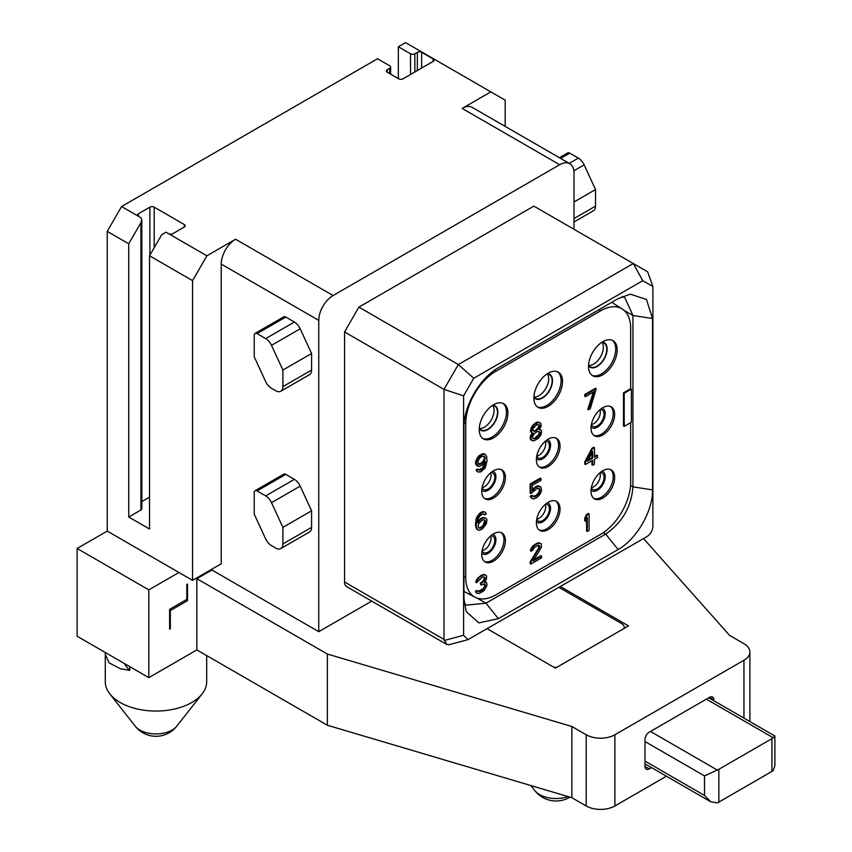 <?xml version="1.0" encoding="UTF-8"?>
<svg xmlns="http://www.w3.org/2000/svg" width="852" height="852" viewBox="0 0 852 852"><rect width="100%" height="100%" fill="white"/><g stroke="black" fill="none" stroke-linecap="round" stroke-linejoin="round"><path stroke-width="1.28" d="M646.679 536.749C650.608 534.236 652.675 530.647 652.888 525.993L652.888 286.549L647.637 271.809L633.302 263.524L458.344 364.539L473.733 378.277L463.594 395.839L463.594 635.283L467.972 639.65L646.679 536.749M652.888 286.549L642.749 280.691L473.733 378.277M652.525 318.51L652.525 489.9C653.005 510.859 636.497 539.444 618.115 549.508L498.367 618.648L478.856 622.908L466.214 611.651L463.957 598.775L463.957 427.385C463.477 406.425 479.974 377.841 498.367 367.776L618.115 298.647L630.395 294.164L646.466 299.478L652.525 318.51L632.94 315.485L632.94 486.865C631.321 506.908 622.248 522.638 605.697 534.066L485.949 603.195L466.683 605.101L464.18 603.227M463.594 395.839L443.998 389.375L344.57 331.971L358.905 307.125L533.863 206.12L633.302 263.524L642.749 280.691M358.905 307.125L458.344 364.539L443.998 389.375L443.998 639.415L446.736 644.432L449.025 644.73L467.972 639.65M344.57 331.971L344.57 582.012A10.139 5.857 -60 0 0 346.668 586.655L446.736 644.432M192.552 280.638L149.537 255.792L161.72 234.683L166.023 232.202L206.898 255.792L192.552 280.638L192.552 580.35L221.232 563.8L221.232 264.077A20.278 11.704 -60 0 1 235.578 239.242L333.089 295.537A20.278 11.704 120 0 0 318.755 320.373L318.755 631.683L211.2 569.594M333.089 295.537L559.679 164.724L462.157 108.417A20.278 11.704 -60 0 1 472.296 107.416L569.818 163.722A20.278 11.704 120 0 0 559.679 164.724M574.014 229.305L574.014 172.999A20.278 11.704 120 0 0 569.818 163.722M371.717 601.107L318.755 631.683M282.907 543.927L311.587 527.367L311.587 510.806L300.181 486.109A10.139 5.857 60 0 0 294.387 479.346L285.771 474.372A4.058 2.343 60 0 0 283.737 474.17L255.057 490.731A4.058 2.343 -120 0 0 254.226 492.594L254.226 514.118L265.622 538.815A10.139 5.857 -120 0 0 271.415 545.578L275.728 548.06A10.139 5.857 -120 0 0 280.798 548.571A10.139 5.857 -120 0 0 282.907 543.927L282.907 527.367L271.5 502.669A10.139 5.857 -120 0 0 265.707 495.907L257.091 490.933A4.058 2.343 -120 0 0 255.057 490.731M311.587 527.367A10.139 5.857 60 0 1 309.478 532.01L280.798 548.571M282.907 386.616L311.587 370.056L311.587 353.495L300.181 328.797A10.139 5.857 60 0 0 294.387 322.035L285.771 317.061A4.058 2.343 60 0 0 283.737 316.859L255.057 333.42A4.058 2.343 -120 0 0 254.226 335.283L254.226 356.807L265.622 381.504A10.139 5.857 -120 0 0 271.415 388.267L275.728 390.748A10.139 5.857 -120 0 0 280.798 391.249A10.139 5.857 -120 0 0 282.907 386.616L282.907 370.056L271.5 345.358A10.139 5.857 -120 0 0 265.707 338.595L257.091 333.622A4.058 2.343 -120 0 0 255.057 333.42M311.587 370.056A10.139 5.857 60 0 1 309.478 374.699L280.798 391.249M168.536 233.65A3.046 1.757 0 0 0 172.839 233.65L184.309 227.026A3.046 1.757 0 0 0 185.203 225.78A3.046 1.757 0 0 0 184.309 224.545L154.191 207.153A3.046 1.757 0 0 0 149.888 207.153L138.418 213.777A3.046 1.757 0 0 0 137.534 215.023A3.046 1.757 0 0 0 138.418 216.259L140.931 217.707L141.826 219.678L140.931 222.681L128.737 243.789L128.737 517.015L149.537 529.017L149.537 255.792M387.234 69.715L387.234 72.196A3.046 1.757 0 0 1 386.339 70.961A3.046 1.757 0 0 1 387.234 69.715L389.737 68.266A3.046 1.757 0 0 0 390.631 67.02A3.046 1.757 0 0 0 389.737 65.785L377.553 58.745L121.57 206.535L138.418 216.259L138.418 213.777M387.234 72.196L398.704 78.821A3.046 1.757 0 0 0 403.007 78.821L433.114 61.44A3.046 1.757 0 0 0 434.009 60.194A3.046 1.757 0 0 0 433.114 58.948L421.644 52.323A3.046 1.757 0 0 0 417.342 52.323L414.839 53.782L414.839 71.994M462.157 108.417L490.837 91.867L405.509 42.6L398.342 46.743L410.536 53.782A3.046 1.757 0 0 0 414.839 53.782M206.898 255.792L235.578 239.242M121.57 206.535L107.235 231.371L107.235 531.094L77.117 548.475L148.823 589.872L178.931 572.491L192.552 580.35M211.914 570.009L196.855 578.7L196.855 649.906L148.823 677.638L77.117 636.242L77.117 548.475M148.823 589.872L148.823 677.638M186.822 584.493L187.536 584.078L187.536 600.639L170.325 610.575L170.325 628.787L169.612 629.202L169.612 609.329L186.822 599.393L186.822 584.493M666.434 776.215L614.888 805.971A20.278 11.704 180 0 1 586.208 805.971L586.208 734.765L571.862 726.49L327.36 654.038L196.855 578.7M327.36 654.038L327.36 725.244L196.855 649.906M643.526 538.57L729.61 635.411L743.956 643.697A20.278 11.704 0 0 1 749.888 651.972A20.278 11.704 0 0 1 743.956 660.247L614.888 734.765A20.278 11.704 0 0 1 586.208 734.765M487.259 628.787L555.376 668.117L628.51 625.89L560.392 586.559M398.342 46.743L398.342 78.618M586.208 805.971L571.862 797.696L327.36 725.244M624.207 628.371A10.139 5.857 0 0 0 624.314 627.551A10.139 5.857 0 0 0 621.342 623.408L558.955 587.39M553.938 667.286A10.139 5.857 0 0 0 556.803 667.286M713.838 700.727L713.838 699.822A6.081 3.514 120 0 0 712.581 697.043A6.081 3.514 120 0 0 709.535 697.341L649.299 732.113A6.081 3.514 120 0 0 644.996 739.568L644.996 766.395A6.081 3.514 120 0 0 646.263 769.175A6.081 3.514 120 0 0 649.299 768.877L651.514 767.599M571.862 726.49L571.862 797.696M718.854 802.083L771.912 771.443A10.139 5.857 180 0 0 773.201 770.538L774.883 765.81L774.883 736.021L773.201 737.747A10.139 5.857 180 0 1 771.912 738.663L718.854 769.292L718.854 802.083A10.139 5.857 0 0 1 717.277 802.818L710.802 801.828L704.519 795.459L644.996 761.092M718.854 769.292A10.139 5.857 0 0 1 717.277 770.038L704.519 775.916L704.519 795.459M774.883 736.021L708.757 697.788M107.235 531.094L178.931 572.491M107.235 231.371L128.737 243.789M141.826 219.678L141.826 508.74A3.046 1.757 180 0 1 140.931 509.975L128.737 517.015M149.537 497.142L141.826 501.594M206.685 655.582L206.685 681.781A50.705 29.277 180 0 1 202.148 693.879A50.705 29.277 180 0 1 191.838 702.474A50.705 29.277 180 0 1 120.132 702.474A50.705 29.277 180 0 1 109.823 693.879A50.705 29.277 180 0 1 105.286 681.781L105.286 654.474L109.109 662.835L120.132 668.66L129.792 670.407A50.705 29.277 180 0 1 124.616 663.665M129.792 666.658L129.792 670.407M105.446 652.6L105.286 654.474M490.837 91.867L505.183 100.142L505.183 126.405M169.612 628.371L170.325 628.787M169.612 610.16L170.325 610.575M186.098 599.808L187.536 600.639M482.094 487.653A9.425 5.442 120 0 0 484.383 486.79A9.425 5.442 -60 0 0 490.645 472.839M482.04 487.94A9.425 5.442 120 0 0 483.403 489.41A9.425 5.442 120 0 0 488.111 488.952A9.425 5.442 -60 0 0 494.277 480.635A9.425 5.442 -60 0 0 492.829 473.084A9.425 5.442 -60 0 0 490.869 472.647M481.763 490.177A11.055 6.379 120 0 0 488.111 490.273A11.055 6.379 -60 0 0 495.555 479.719A11.055 6.379 -60 0 0 492.68 471.284M484.511 498.42A16.731 9.66 120 0 0 492.126 497.227A16.731 9.66 -60 0 0 502.861 483.137A16.731 9.66 -60 0 0 501.178 469.548M493.564 498.058A16.731 9.66 120 0 0 504.49 483.308A16.731 9.66 120 0 0 501.935 469.899A16.731 9.66 120 0 0 493.564 470.73A16.731 9.66 120 0 0 482.637 485.48A16.731 9.66 120 0 0 485.203 498.889A16.731 9.66 120 0 0 493.564 498.058M611.747 302.311L622.354 309.063A42.589 24.591 120 0 1 630.661 328.244L630.661 388.682L623.494 392.825L623.494 425.936L624.207 426.351L631.375 422.219L631.375 389.098L624.207 393.241L624.207 426.351M622.354 309.063A42.589 24.591 120 0 0 600.543 310.852L495.864 371.291A42.589 24.591 120 0 0 465.746 423.455L465.746 577.454A42.589 24.591 120 0 0 475.096 597.241A42.589 24.591 120 0 0 495.864 594.845L600.543 534.406A42.589 24.591 120 0 0 630.661 482.243L630.661 422.624M602.843 341.652A20.278 11.704 120 0 0 589.595 359.523A20.278 11.704 120 0 0 592.704 375.775A20.278 11.704 120 0 0 602.843 374.773A20.278 11.704 120 0 0 616.092 356.903A20.278 11.704 120 0 0 612.982 340.651A20.278 11.704 120 0 0 602.843 341.652M548.198 373.197A20.278 11.704 120 0 0 534.949 391.068A20.278 11.704 120 0 0 538.059 407.32A20.278 11.704 120 0 0 548.198 406.319A20.278 11.704 120 0 0 561.447 388.448A20.278 11.704 120 0 0 558.348 372.196A20.278 11.704 120 0 0 548.198 373.197M493.564 404.743A20.278 11.704 120 0 0 480.315 422.613A20.278 11.704 120 0 0 483.425 438.865A20.278 11.704 120 0 0 493.564 437.864A20.278 11.704 120 0 0 506.812 419.993A20.278 11.704 120 0 0 503.702 403.742A20.278 11.704 120 0 0 493.564 404.743M602.843 407.639A16.731 9.66 120 0 0 591.906 422.39A16.731 9.66 120 0 0 594.472 435.798A16.731 9.66 120 0 0 602.843 434.967A16.731 9.66 120 0 0 613.77 420.217A16.731 9.66 120 0 0 611.203 406.819A16.731 9.66 120 0 0 602.843 407.639M548.198 439.185A16.731 9.66 120 0 0 537.271 453.935A16.731 9.66 120 0 0 539.838 467.343A16.731 9.66 120 0 0 548.198 466.513A16.731 9.66 120 0 0 559.136 451.762A16.731 9.66 120 0 0 556.569 438.354A16.731 9.66 120 0 0 548.198 439.185M602.843 470.73A16.731 9.66 120 0 0 591.906 485.48A16.731 9.66 120 0 0 594.472 498.889A16.731 9.66 120 0 0 602.843 498.058A16.731 9.66 120 0 0 613.77 483.308A16.731 9.66 120 0 0 611.203 469.899A16.731 9.66 120 0 0 602.843 470.73M548.198 502.275A16.731 9.66 120 0 0 537.271 517.026A16.731 9.66 120 0 0 539.838 530.434A16.731 9.66 120 0 0 548.198 529.603A16.731 9.66 120 0 0 559.136 514.853A16.731 9.66 120 0 0 556.569 501.445A16.731 9.66 120 0 0 548.198 502.275M493.564 533.821A16.731 9.66 120 0 0 482.637 548.571A16.731 9.66 120 0 0 485.203 561.969A16.731 9.66 120 0 0 493.564 561.148A16.731 9.66 120 0 0 504.49 546.398A16.731 9.66 120 0 0 501.935 532.99A16.731 9.66 120 0 0 493.564 533.821M485.171 454.212L482.967 453.605L478.483 456.193L475.491 462.146L476.098 464.968L479.197 466.47L482.189 465.096L485.47 461.443L484.277 467.066L480.698 470.187L478.302 469.463L476.811 470.325L478.004 472.093L480.997 471.784L485.171 467.961L486.971 461.283L486.673 456.523L485.171 454.212L482.189 454.531L477.706 458.525L476.215 462.561L477.706 466.278M484.65 462.572L482.669 467.876L478.632 469.846M478.302 469.463L477.589 469.047L476.098 469.91L478.004 472.093M532.33 432.976L530.732 435.191L530.136 438.354L530.732 439.77L533.842 440.921L538.613 438.162L541.009 434.669L541.606 431.506L541.009 430.09L539.22 429.706L541.308 425.68L540.711 423.21L538.315 422.475L534.14 424.892L531.147 430.494L531.744 432.614L533.245 433.157L530.849 437.715L531.446 440.186L532.34 440.729M541.009 430.09L539.465 429.419M539.817 422.667L537.601 422.06L536.11 422.571L531.925 426.394L530.434 431.133L532.638 433.157M596.24 388.682L595.527 388.267L584.77 394.476L584.77 396.244L585.484 396.649L594.451 391.483L588.476 409.727L590.266 408.694L596.24 388.682L585.484 394.891L585.484 396.649M593.397 392.09L587.763 409.311L588.476 409.727M483.829 514.001L484.873 514.81L486.375 513.948L485.171 512.169L483.68 511.977L480.997 513.181L477.109 518.24L476.215 525.45L476.513 527.75L478.004 530.05L479.495 530.253L482.488 528.879L486.375 523.81L486.971 519.944L486.375 518.527L483.979 517.792L480.997 519.166L477.706 522.83L478.302 518.602L479.793 515.982L482.488 514.075L484.873 514.81M485.171 512.169L482.967 511.562L480.272 512.766L476.396 517.824L475.491 525.034L476.396 528.751L478.004 530.05M485.47 517.995L483.265 517.377L481.774 517.888L477.812 521.286M538.762 488.281L539.391 490.262L538.496 492.893L536.409 495.15L533.075 496.46M532.638 495.694L531.925 495.278L530.136 496.311L532.34 498.686L533.842 498.878L537.122 497.334L540.115 494.192L541.606 490.166L541.009 487.333L538.613 486.247L535.333 487.791L532.34 490.933L532.34 485.289L541.009 480.294L541.009 478.526L530.849 484.394L530.849 493.553L537.122 488.526L539.22 488.377L540.115 489.964L539.22 493.308L537.122 495.566L534.14 496.94L532.638 495.694L530.849 496.727L532.34 498.686M540.115 486.449L537.9 485.832L536.409 486.343L532.34 489.591M541.009 478.526L540.296 478.11L530.136 483.979L530.136 493.138L530.849 493.553M594.451 447.673L593.737 447.257L591.938 448.29L584.77 461.944L584.77 464.063L585.484 464.478L592.662 460.336L592.662 465.267L594.451 464.233L594.451 459.303L597.433 457.577L597.433 455.458L594.451 457.183L594.451 447.673L592.662 448.706L585.484 462.359L585.484 464.478M591.938 460.751L591.938 464.851L592.662 465.267M597.433 455.458L596.719 455.053L594.451 456.363M484.33 583.78L484.756 585.952L483.265 588.572L478.483 591.331L479.197 591.746L476.992 590.436L475.491 591.299L476.396 592.896L479.197 593.514L483.979 590.755L486.971 585.505L486.673 582.853L484.937 581.778M486.077 582.14L484.575 582.299L486.375 579.158L486.673 576.868L486.375 575.632L484.458 574.493L481.167 575.334L477.29 578.636L476.098 580.734L475.799 582.321L476.513 582.736L482.189 577.337L483.68 576.825L485.171 577.731L483.979 581.234L480.997 583.663L480.997 585.079L484.873 583.897L485.171 587.241L482.488 590.202L479.197 591.746M484.128 576.921L484.458 578.018L483.265 580.819L480.272 583.258L480.997 585.079M538.762 545.376L538.496 548.23L530.136 561.873L530.136 563.63L530.849 564.045L541.606 557.836L541.606 556.068L533.245 560.904L541.308 547.431L541.308 543.917L540.115 543.193L537.122 543.864L533.842 546.111L531.446 549.604L531.147 551.191L532.638 550.328L534.14 547.698L538.315 545.291L539.22 545.472L539.817 546.888L530.849 562.277L530.849 564.045M541.606 556.068L540.892 555.653L534.034 559.615M540.115 543.193L538.198 542.767L533.118 545.695L530.732 549.189L530.434 550.775L531.147 551.191M589.073 513.873L588.359 513.458L586.559 514.491L584.77 517.995L584.77 520.806L585.484 521.222L587.284 517.718L587.284 531.467L589.073 530.434L589.073 513.873L587.284 514.906L585.484 518.41L585.484 521.222M586.559 519.124L586.559 531.052L587.284 531.467M630.661 388.682L631.375 389.098M623.494 392.825L624.207 393.241M598.839 309.766L600.543 310.852M494.309 370.396L495.864 371.291M464.191 422.56L465.746 423.455M463.957 576.516L465.746 577.454M622.077 296.613L624.963 297.838L632.94 315.485L624.154 310.416M592.012 375.317A20.278 11.704 120 0 0 601.406 373.943A20.278 11.704 -60 0 0 614.452 356.732A20.278 11.704 -60 0 0 612.237 340.278M602.289 341.982A14.196 8.2 -60 0 1 606.773 352.43A14.196 8.2 -60 0 1 597.103 366.498A14.196 8.2 120 0 1 588.508 365.859M601.64 342.408A13.685 7.902 -60 0 1 603.951 343.047A13.685 7.902 -60 0 1 606.049 354.017A13.685 7.902 -60 0 1 597.103 366.083A13.685 7.902 120 0 1 590.255 366.754A13.685 7.902 120 0 1 588.551 365.071M602.013 342.429A13.685 7.902 -60 0 1 602.066 353.612A13.685 7.902 -60 0 1 593.663 364.092A13.685 7.902 120 0 1 588.753 365.38M537.367 406.862A20.278 11.704 120 0 0 546.771 405.488A20.278 11.704 -60 0 0 559.817 388.267A20.278 11.704 -60 0 0 557.602 371.823M547.655 373.527A14.196 8.2 -60 0 1 552.139 383.975A14.196 8.2 -60 0 1 542.468 398.033A14.196 8.2 120 0 1 533.874 397.394M546.995 373.953A13.685 7.902 -60 0 1 549.306 374.592A13.685 7.902 -60 0 1 551.414 385.562A13.685 7.902 -60 0 1 542.468 397.628A13.685 7.902 120 0 1 535.62 398.299A13.685 7.902 120 0 1 533.916 396.617M547.367 373.975A13.685 7.902 -60 0 1 547.421 385.157A13.685 7.902 -60 0 1 539.028 395.637A13.685 7.902 120 0 1 534.119 396.925M482.733 438.407A20.278 11.704 120 0 0 492.126 437.033A20.278 11.704 -60 0 0 505.172 419.812A20.278 11.704 -60 0 0 502.968 403.369M493.02 405.073A14.196 8.2 -60 0 1 497.504 415.52A14.196 8.2 -60 0 1 487.823 429.578A14.196 8.2 120 0 1 479.239 428.939M492.36 405.499A13.685 7.902 -60 0 1 494.671 406.138A13.685 7.902 -60 0 1 496.769 417.107A13.685 7.902 -60 0 1 487.823 429.174A13.685 7.902 120 0 1 480.986 429.845A13.685 7.902 120 0 1 479.271 428.162M492.733 405.52A13.685 7.902 -60 0 1 492.786 416.703A13.685 7.902 -60 0 1 484.383 427.182A13.685 7.902 120 0 1 479.484 428.471M593.791 435.329A16.731 9.66 120 0 0 601.406 434.137A16.731 9.66 -60 0 0 612.13 420.047A16.731 9.66 -60 0 0 610.458 406.457M601.949 408.193A11.055 6.379 -60 0 1 604.835 416.628A11.055 6.379 -60 0 1 597.39 427.182A11.055 6.379 120 0 1 591.043 427.086M600.149 409.556A9.425 5.442 -60 0 1 602.108 409.993A9.425 5.442 -60 0 1 603.546 417.544A9.425 5.442 -60 0 1 597.39 425.862A9.425 5.442 120 0 1 592.673 426.33A9.425 5.442 120 0 1 591.32 424.85M599.925 409.748A9.425 5.442 -60 0 1 593.663 423.7A9.425 5.442 120 0 1 591.373 424.562M539.146 466.875A16.731 9.66 120 0 0 546.771 465.682A16.731 9.66 -60 0 0 557.496 451.592A16.731 9.66 -60 0 0 555.823 438.003M547.314 439.738A11.055 6.379 -60 0 1 550.19 448.173A11.055 6.379 -60 0 1 542.756 458.727A11.055 6.379 120 0 1 536.409 458.632M545.514 441.102A9.425 5.442 -60 0 1 547.463 441.538A9.425 5.442 -60 0 1 548.912 449.089A9.425 5.442 -60 0 1 542.756 457.407A9.425 5.442 120 0 1 538.038 457.865A9.425 5.442 120 0 1 536.685 456.395M545.291 441.293A9.425 5.442 -60 0 1 539.028 455.245A9.425 5.442 120 0 1 536.739 456.108M593.791 498.42A16.731 9.66 120 0 0 601.406 497.227A16.731 9.66 -60 0 0 612.13 483.137A16.731 9.66 -60 0 0 610.458 469.548M601.949 471.284A11.055 6.379 -60 0 1 604.835 479.719A11.055 6.379 -60 0 1 597.39 490.273A11.055 6.379 120 0 1 591.043 490.177M600.149 472.647A9.425 5.442 -60 0 1 602.108 473.084A9.425 5.442 -60 0 1 603.546 480.635A9.425 5.442 -60 0 1 597.39 488.952A9.425 5.442 120 0 1 592.673 489.41A9.425 5.442 120 0 1 591.32 487.94M599.925 472.839A9.425 5.442 -60 0 1 593.663 486.79A9.425 5.442 120 0 1 591.373 487.653M539.146 529.965A16.731 9.66 120 0 0 546.771 528.772A16.731 9.66 -60 0 0 557.496 514.683A16.731 9.66 -60 0 0 555.823 501.093M547.314 502.829A11.055 6.379 -60 0 1 550.19 511.264A11.055 6.379 -60 0 1 542.756 521.818A11.055 6.379 120 0 1 536.409 521.722M545.514 504.192A9.425 5.442 -60 0 1 547.463 504.629A9.425 5.442 -60 0 1 548.912 512.18A9.425 5.442 -60 0 1 542.756 520.497A9.425 5.442 120 0 1 538.038 520.955A9.425 5.442 120 0 1 536.685 519.486M545.291 504.384A9.425 5.442 -60 0 1 539.028 518.335A9.425 5.442 120 0 1 536.739 519.198M484.511 561.511A16.731 9.66 120 0 0 492.126 560.318A16.731 9.66 -60 0 0 502.861 546.228A16.731 9.66 -60 0 0 501.178 532.638M492.68 534.374A11.055 6.379 -60 0 1 495.555 542.809A11.055 6.379 -60 0 1 488.111 553.363A11.055 6.379 120 0 1 481.763 553.267M490.869 535.738A9.425 5.442 -60 0 1 492.829 536.174A9.425 5.442 -60 0 1 494.277 543.725A9.425 5.442 -60 0 1 488.111 552.043A9.425 5.442 120 0 1 483.403 552.501A9.425 5.442 120 0 1 482.04 551.031M490.645 535.929A9.425 5.442 -60 0 1 484.383 549.881A9.425 5.442 120 0 1 482.094 550.733M476.396 470.794L477.109 471.209M476.098 469.91L476.811 470.325M479.08 469.942L479.793 470.357M479.974 469.782L480.698 470.187M481.774 468.738L482.488 469.154M482.669 467.876L483.382 468.291M483.563 466.651L484.277 467.066M484.16 465.245L484.873 465.661M484.458 464.02L485.171 464.436M476.098 464.968L476.811 465.384M475.491 463.552L476.215 463.967M475.491 462.146L476.215 462.561M476.098 460.037L476.811 460.453M476.992 458.11L477.706 458.525M478.483 456.193L479.197 456.608M479.974 454.979L480.698 455.394M481.476 454.116L482.189 454.531M482.967 453.605L483.68 454.02M485.171 458.44L483.382 462.295L480.4 464.372L478.6 464.351L477.706 462.05L479.495 458.195L482.488 456.118L484.873 456.853L485.171 458.44L484.458 458.035L484.16 459.26L484.873 459.675M484.16 459.26L481.774 462.753L478.334 464.031M483.829 456.054L484.458 458.035M483.563 460.666L484.277 461.07M482.669 461.88L483.382 462.295M481.774 462.753L482.488 463.168M479.676 463.957L480.4 464.372M478.781 464.127L479.495 464.542M484.16 456.438L484.873 456.853M484.458 457.322L485.171 457.737M531.925 433.444L532.638 433.86M531.03 432.198L531.744 432.614M530.434 431.133L531.147 431.549M530.434 430.079L531.147 430.494M531.03 427.97L531.744 428.386M531.925 426.394L532.638 426.809M533.416 424.477L534.14 424.892M534.918 423.263L535.631 423.678M536.11 422.571L536.824 422.986M537.601 422.06L538.315 422.475M530.732 439.77L531.446 440.186M530.136 438.354L530.849 438.769M530.136 437.3L530.849 437.715M530.732 435.191L531.446 435.606M535.631 438.471L533.245 438.801L532.34 436.852L534.438 433.53L536.824 431.794L539.22 431.474L540.115 433.423L538.017 436.746L535.631 438.471L533.714 438.397L534.438 438.812M536.824 424.754L539.22 424.775L539.817 425.489L539.22 427.597L535.631 431.08L533.245 431.048L532.638 430.335L533.245 428.226L536.824 424.754M533.714 438.397L532.83 438.386M538.911 431.463L539.391 433.008L538.496 434.935L534.918 438.056M539.391 431.953L540.115 432.369M539.391 433.008L540.115 433.423M538.496 434.935L539.22 435.351M537.303 436.33L538.017 436.746M536.11 437.374L536.824 437.79M538.72 424.626L539.092 425.776L537.303 428.929L534.918 430.665L533.022 430.782M539.092 425.073L539.817 425.489M539.092 425.776L539.817 426.192M538.496 427.182L539.22 427.597M537.303 428.929L538.017 429.344M536.11 429.972L536.824 430.388M534.918 430.665L535.631 431.08M533.714 430.995L534.438 431.41M584.77 394.476L585.484 394.891M478.781 519.965L479.495 520.38M480.272 518.751L480.997 519.166M481.774 517.888L482.488 518.304M483.265 517.377L483.979 517.792M476.396 528.751L477.109 529.167M475.799 527.335L476.513 527.75M475.491 525.034L476.215 525.45M475.491 522.574L476.215 522.99M475.799 519.933L476.513 520.348M476.396 517.824L477.109 518.24M477.29 515.897L478.004 516.312M478.781 513.98L479.495 514.395M480.272 512.766L480.997 513.181M481.476 512.073L482.189 512.489M482.967 511.562L483.68 511.977M485.171 520.274L485.171 523.447L483.68 526.067L480.698 528.144L478.899 528.123L478.004 526.525L478.899 523.192L482.786 519.89L484.543 519.912M484.468 519.89L485.47 521.158M484.756 520.742L482.967 525.663L479.974 527.739L478.632 527.803M479.08 527.899L479.793 528.315M479.974 527.739L480.698 528.144M482.072 526.525L482.786 526.941M482.967 525.663L483.68 526.067M483.861 524.438L484.575 524.853M484.458 523.032L485.171 523.447M484.756 521.807L485.47 522.223M530.136 483.979L530.849 484.394M533.118 488.601L533.842 489.005M534.619 487.387L535.333 487.791M536.409 486.343L537.122 486.758M537.9 485.832L538.613 486.247M530.732 497.376L531.446 497.792M530.136 496.311L530.849 496.727M533.416 496.524L534.14 496.94M534.619 496.194L535.333 496.599M536.409 495.15L537.122 495.566M537.601 494.117L538.315 494.522M538.496 492.893L539.22 493.308M539.092 491.487L539.817 491.902M539.391 490.262L540.115 490.677M539.391 489.559L540.115 489.964M539.092 488.675L539.817 489.08M591.938 448.29L592.662 448.706M584.77 461.944L585.484 462.359M587.582 461.156L592.662 451.528L592.662 458.227L587.582 461.156M591.938 452.891L591.938 457.812L588.21 459.963M591.938 457.812L592.662 458.227M475.799 592.183L477.109 593.312M475.491 591.299L476.513 592.598M477.706 590.851L476.215 591.714M479.974 590.83L480.698 591.235M481.774 589.786L482.488 590.202M483.265 588.572L483.979 588.988M483.861 587.88L484.575 588.295M484.458 586.826L485.171 587.241M484.756 585.952L485.47 586.368M484.756 584.547L485.47 584.951M480.272 583.258L480.997 583.663M481.476 582.566L482.189 582.981M483.265 580.819L483.979 581.234M483.861 579.775L484.575 580.191M484.458 578.018L485.171 578.433M484.458 577.315L485.171 577.731M476.098 580.734L476.811 581.149L476.513 582.736M477.29 578.636L478.004 579.051L476.811 581.149M478.483 577.241L479.197 577.656L478.004 579.051M480.571 575.686L481.295 576.101L479.197 577.656M481.167 575.334L481.891 575.75L481.295 576.101M483.265 574.482L483.979 574.898L481.891 575.75M485.171 574.908L483.979 574.898M530.136 561.873L530.849 562.277M538.496 548.23L539.22 548.645M539.092 546.473L539.817 546.888M539.092 545.77L539.817 546.185M530.732 549.189L531.446 549.604M531.925 547.091L532.638 547.506M533.118 545.695L533.842 546.111M535.216 544.14L535.929 544.556M536.409 543.448L537.122 543.864M538.198 542.767L538.922 543.182M584.77 517.995L585.484 518.41M586.559 514.491L587.284 514.906M569.211 163.371L578.327 158.11L569.711 153.136A4.058 2.343 60 0 0 567.688 152.934L559.413 157.705M578.327 158.11A10.139 5.857 60 0 1 584.131 164.862L595.527 189.559L574.014 201.977M574.014 218.538L595.527 206.12A10.139 5.857 60 0 1 593.429 210.763L574.014 221.967M595.527 206.12L595.527 189.559M311.587 510.806L282.907 527.367M311.587 353.495L282.907 370.056M443.998 639.415L344.57 582.012M221.232 264.077L318.755 320.373M743.956 718.119L743.956 660.247M614.888 805.971L614.888 734.765M649.299 768.877L644.996 766.395M644.996 741.559L704.519 775.916M717.277 770.038L650.449 731.453M773.201 737.747L706.383 699.162M771.912 771.443L771.912 738.663M713.838 699.822L709.535 697.341M568.124 796.588A23.366 13.483 180 0 1 534.768 790.528L530.913 785.555M140.931 222.681L140.931 509.975M149.888 207.153L149.888 255.174M154.191 207.153L154.191 247.719M184.309 224.545L184.309 227.026M135.266 726.234A26.369 26.369 0 0 0 176.715 726.234A22.759 13.142 0 0 1 172.083 730.089A22.759 13.142 180 0 1 135.266 726.234L109.823 693.879M410.536 53.782L410.536 74.475M417.342 52.323L417.342 70.546M421.644 52.323L421.644 68.064M433.114 58.948L433.114 61.44M389.737 68.266L389.737 73.645M652.525 489.9L632.94 486.865L630.533 485.48M618.115 549.508L605.697 534.066L603.291 532.67M498.367 618.648L485.949 603.195L477.163 598.125M560.595 158.397L569.711 153.136M573.875 170.783L584.131 164.862M271.5 502.669L300.181 486.109M265.707 495.907L294.387 479.346M257.091 490.933L285.771 474.372M271.5 345.358L300.181 328.797M265.707 338.595L294.387 322.035M257.091 333.622L285.771 317.061M463.594 635.283L444.158 640.491M749.888 721.548L749.888 651.972M710.802 801.828L644.996 763.839M624.314 628.318L624.314 627.551M534.768 790.528A26.976 26.976 0 0 0 569.988 797.131M176.715 726.234L202.148 693.879M390.631 74.167L390.631 67.02M475.096 597.241L463.957 591.426"/></g></svg>
